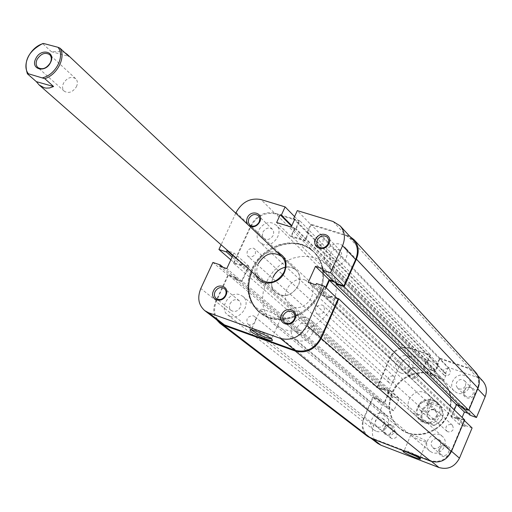 <?xml version="1.0" encoding="UTF-8"?>
<svg xmlns="http://www.w3.org/2000/svg" width="512" height="512" viewBox="0 0 512 512"><rect width="100%" height="100%" fill="white"/><g stroke="black" fill="none" stroke-linecap="round" stroke-linejoin="round"><path stroke-width="0.38" stroke-dasharray="2.56 1.92" d="M230.189 316.339L227.706 314.97C218.438 308.442 229.459 290.502 240.058 294.803L242.797 296.339C251.821 302.995 240.666 320.723 230.189 316.339M375.974 431.13L373.882 429.946C365.99 424.352 374.534 409.971 383.443 413.805L385.76 415.142C393.421 420.851 384.774 435.008 375.974 431.13M263.2 244.32L259.955 242.426C251.84 235.654 262.758 219.45 272.87 223.219L276.352 225.28C284.237 232.154 273.197 248.166 263.2 244.32M400.992 373.107L398.253 371.45C391.322 365.619 399.859 352.621 408.346 356.058L411.283 357.875C418.003 363.789 409.376 376.582 400.992 373.107M330.829 266.093L327.072 263.814C318.957 256.525 330.099 240.474 340.557 244.352L344.576 246.842C352.416 254.24 341.146 270.048 330.829 266.093M457.286 393.043L454.15 391.072C447.29 384.87 455.981 372.077 464.659 375.584L468.013 377.741C474.624 384.038 465.837 396.582 457.286 393.043M297.613 340.32L294.714 338.675C285.286 331.622 296.525 313.664 307.546 318.125L310.739 319.981C319.872 327.174 308.486 344.864 297.613 340.32M432.186 452.486L429.766 451.078C421.83 445.107 430.528 430.803 439.68 434.739L442.349 436.333C450.016 442.426 441.21 456.454 432.186 452.486M268.403 317.216L259.027 311.942L254.176 306.848L250.598 300.717L248.442 293.798L247.77 286.381L248.602 278.758L250.906 271.238L254.573 264.115L259.462 257.658L265.376 252.128L272.09 247.738L279.341 244.666L286.842 243.034L294.304 242.918L301.414 244.333L307.168 246.816L313.766 251.789L318.003 257.114L321.005 263.36L322.656 270.298L322.874 277.658L321.645 285.158L319.008 292.506L315.059 299.411L309.958 305.6L303.898 310.829L297.126 314.893L289.901 317.638L282.515 318.957L275.258 318.816L268.403 317.216M407.526 432.915L399.642 428.358L395.482 424.058L392.346 418.944L390.342 413.229L389.555 407.142L390.003 400.922L391.667 394.829L394.477 389.094L398.317 383.949L403.034 379.59L408.448 376.198L414.342 373.901L420.48 372.8L426.624 372.947L432.525 374.33L435.782 375.712L439.546 377.984L442.893 380.826L446.522 385.318L449.165 390.515L450.707 396.23L451.091 402.24L450.291 408.32L448.339 414.227L445.299 419.731L441.299 424.627L436.486 428.71L431.046 431.827L425.203 433.856L419.181 434.726L413.21 434.406L407.526 432.915M317.894 314.285L316.499 313.472C314.182 308.205 316.032 305.37 322.048 304.966L323.494 305.824C325.754 311.098 323.885 313.92 317.894 314.285M448.038 431.91L446.874 431.206C444.832 426.861 446.266 424.608 451.181 424.454L452.384 425.19C454.374 429.536 452.928 431.776 448.038 431.91M316.704 245.446L315.13 244.493C313.184 239.475 315.072 236.781 320.787 236.39L322.413 237.382C324.301 242.4 322.4 245.088 316.704 245.446M445.126 375.725L443.808 374.893C442.067 370.726 443.539 368.576 448.224 368.442L449.587 369.306C451.283 373.472 449.792 375.616 445.126 375.725M249.235 257.069L247.949 256.326C245.837 251.366 247.629 248.646 253.331 248.16L254.656 248.928C256.723 253.894 254.918 256.608 249.235 257.069M389.837 383.142L388.749 382.496C386.842 378.355 388.243 376.173 392.947 375.949L394.067 376.621C395.936 380.768 394.528 382.944 389.837 383.142M249.101 324.909L248.013 324.307C245.53 319.11 247.283 316.256 253.274 315.744L254.413 316.378C256.845 321.581 255.072 324.422 249.101 324.909M391.866 438.65L390.95 438.131C388.736 433.824 390.093 431.546 395.021 431.29L395.974 431.84C398.144 436.154 396.774 438.419 391.866 438.65M216.486 319.642C213.126 314.182 212.89 308.096 215.77 301.376L228.07 274.714L235.373 277.19L234.81 278.426L241.747 280.781L384.397 402.374L378.573 400.23L234.81 278.426M367.552 436.378C362.221 431.667 360.883 425.702 363.546 418.483L372.864 396.986L228.07 274.714M372.864 396.986L379.002 399.238L235.373 277.19M379.002 399.238L378.573 400.23M383.059 389.856L240.723 265.562L233.414 263.123L376.922 387.629L383.059 389.856L383.488 388.864L389.312 390.976L248.237 266.65L241.747 280.781M389.312 390.976L384.397 402.374M383.488 388.864L241.286 264.333L248.237 266.65M240.723 265.562L241.286 264.333M233.414 263.123L250.669 225.722C256.55 215.366 264.698 211.187 275.123 213.184L299.84 220.794L296.186 228.832L295.027 228.474L291.571 236.083L424.173 367.245L426.803 361.107L295.027 228.474M376.922 387.629L390.035 357.389C394.586 349.043 401.21 345.869 409.901 347.866L275.123 213.184M409.901 347.866L430.541 354.95L299.84 220.794M430.541 354.95L427.763 361.44L296.186 228.832M427.763 361.44L426.803 361.107M475.578 372.218L469.741 368.416L439.661 358.086L436.883 364.602L437.85 364.934L435.219 371.104L304.832 240.262L291.571 236.083M435.219 371.104L424.173 367.245M437.85 364.934L308.301 232.608L304.832 240.262M436.883 364.602L307.136 232.25L308.301 232.608M439.661 358.086L310.797 224.166L307.136 232.25M469.741 368.416L347.066 235.334L310.797 224.166M347.066 235.334L349.971 236.55M336.525 283.526L336.838 282.829L334.765 282.15M462.227 407.891L462.656 406.867L336.838 282.829M462.656 406.867L460.346 406.042M464.691 419.923L458.163 417.555L457.734 418.579L451.597 416.346L322.899 294.97L326.106 287.802M451.597 416.346L454.304 409.926M457.734 418.579L330.323 297.453L322.899 294.97M458.163 417.555L330.893 296.173L330.323 297.453M336.922 298.182L330.893 296.173M271.251 338.79L271.725 338.304L270.778 337.286C267.181 334.208 253.069 328.275 251.654 329.242L251.622 329.907M256.115 275.539C254.554 271.52 254.739 267.296 256.685 262.867C261.6 254.131 268.454 250.618 277.248 252.32M279.782 317.338C275.974 313.888 260.621 307.699 260.486 309.549L261.472 310.944C265.389 314.413 280.512 320.506 280.71 318.682L279.782 317.338M330.285 253.485C333.178 249.082 336.531 248.179 340.339 250.771L341.664 253.6L341.139 256.934C338.272 261.318 334.938 262.24 331.13 259.706L329.76 256.858L330.285 253.485M262.906 232.122C265.638 227.942 268.8 226.989 272.39 229.267L273.747 232.038L273.197 235.386C270.49 239.552 267.347 240.518 263.757 238.291L262.362 235.507L262.906 232.122M230.01 303.757C232.544 299.731 235.584 298.707 239.136 300.678C240.973 302.406 241.35 304.634 240.269 307.354C237.766 311.366 234.739 312.41 231.194 310.483C229.312 308.755 228.915 306.509 230.01 303.757M297.184 327.309C299.846 323.085 303.066 322.086 306.842 324.32C308.678 326.131 309.069 328.39 308.013 331.104C305.382 335.315 302.182 336.326 298.406 334.157C296.518 332.339 296.109 330.061 297.184 327.309M252.429 270.138C245.549 287.213 248 301.357 259.789 312.576C276.646 327.782 309.843 317.088 319.93 292.672C326.195 276.838 324.378 263.443 314.464 252.486C297.965 234.784 262.982 245.082 252.429 270.138M251.667 269.472C244.781 286.56 247.232 300.717 259.027 311.942C275.898 327.162 309.133 316.454 319.232 292.013C325.504 276.166 323.686 262.752 313.766 251.789C297.254 234.074 262.24 244.39 251.667 269.472M273.133 277.05C270.624 283.309 271.469 288.525 275.661 292.71C284.48 297.914 292.07 295.514 298.445 285.504C300.864 279.418 300.109 274.304 296.179 270.163C293.229 267.52 289.632 266.547 285.376 267.251M235.757 213.216L221.107 244.787M230.835 259.834L234.176 262.739L250.925 226.432C256.8 216.07 264.954 211.891 275.386 213.894L261.05 199.578M333.12 221.504L346.266 235.738L311.072 224.89L297.318 210.611M346.266 235.738L353.235 240.102M335.981 283.347L336.55 282.074L333.754 281.158M325.664 287.379L322.099 295.366L329.517 297.85L330.086 296.57L337.99 299.213M220.499 322.72C214.285 317.165 212.966 309.92 216.531 300.992L228.314 275.443L235.622 277.926L235.059 279.155L242.003 281.517L249.005 266.259L242.054 263.949L241.491 265.178L234.176 262.739M294.592 216.608L299.059 221.19L275.386 213.894M299.059 221.19L295.405 229.229L294.253 228.87L290.79 236.48L305.107 240.992L308.576 233.338L307.411 232.973L311.072 224.89M249.741 226.394L247.174 223.974M232.973 255.206L233.99 253.005L228.346 251.149M258.259 263.686C255.68 270.067 256.518 275.386 260.768 279.629L275.661 292.71C264.602 283.987 278.566 262.477 291.891 267.629L296.179 270.163C306.822 279.072 292.646 300.218 279.533 294.931L275.661 292.71L260.768 279.629M228.314 275.443L212.909 262.445M308.576 233.338L294.746 219.226M307.411 232.973L294.483 219.802M305.107 240.992L291.187 227.034M290.79 236.48L276.634 222.502M294.253 228.87L291.578 226.182M295.405 229.229L291.827 225.632M329.517 297.85L315.821 284.858M330.086 296.57L316.403 283.552M322.099 295.366L308.275 282.355M336.55 282.074L323.046 268.749M242.054 263.949L232.717 255.757M241.491 265.178L232.147 256.998M249.005 266.259L233.99 253.005M242.003 281.517L226.803 268.57M235.059 279.155L219.75 266.195M235.622 277.926L223.168 267.347M418.586 374.803C421.747 368.064 411.053 364.333 408.39 371.206C405.21 377.914 415.898 381.715 418.586 374.803M408.934 371.219C411.034 367.917 413.581 367.251 416.582 369.229L417.773 371.52L417.44 374.214C415.366 377.504 412.826 378.182 409.83 376.256L408.602 373.946L408.934 371.219M449.779 452.922C453.005 445.914 441.869 441.754 439.162 448.915C435.91 455.878 447.04 460.122 449.779 452.922M439.75 448.998C441.773 445.69 444.339 444.986 447.456 446.88L448.902 449.37L448.602 452.339C446.605 455.629 444.058 456.352 440.947 454.509L439.456 452.006L439.75 448.998M474.323 394.451C477.504 387.552 466.355 383.661 463.693 390.701C460.493 397.562 471.635 401.53 474.323 394.451M464.307 390.733C466.515 387.277 469.197 386.656 472.346 388.87L473.498 391.194L473.165 393.856C470.976 397.293 468.314 397.926 465.165 395.77L463.981 393.427L464.307 390.733M394.112 431.904C397.318 425.062 386.643 421.069 383.93 428.058C380.704 434.861 391.373 438.931 394.112 431.904M384.461 428.122C386.387 424.947 388.832 424.211 391.795 425.914L393.261 428.352L392.947 431.328C391.04 434.477 388.608 435.232 385.651 433.574L384.147 431.13L384.461 428.122M419.213 457.619L420.077 457.562L419.642 456.992C417.402 455.034 405.05 449.882 404.243 450.566L404.71 451.302M440.064 415.526C446.944 400.589 423.309 392.154 417.523 407.302C410.528 422.048 434.15 430.861 440.064 415.526M418.086 407.347C423.072 399.373 429.242 397.76 436.595 402.509C439.91 405.971 440.678 410.118 438.899 414.938C434.042 422.803 427.955 424.512 420.634 420.051C417.094 416.557 416.243 412.32 418.086 407.347M411.264 435.629C413.677 437.811 426.694 443.091 426.714 441.894L426.298 441.293C423.955 439.13 410.79 433.786 410.816 435.008L411.264 435.629M408.986 366.086L409.338 363.347L408.128 361.024C405.088 359.027 402.509 359.712 400.378 363.066L400.026 365.83L401.267 368.166C404.307 370.118 406.88 369.421 408.986 366.086M465.478 385.882L465.818 383.174L464.653 380.826C461.466 378.586 458.746 379.219 456.493 382.733L456.154 385.472L457.357 387.84C460.544 390.022 463.251 389.37 465.478 385.882M440.435 445.293L440.742 442.272L439.283 439.75C436.122 437.837 433.517 438.554 431.456 441.92L431.149 444.973L432.659 447.514C435.808 449.37 438.4 448.634 440.435 445.293M384.019 424.077L384.346 421.056L382.867 418.586C379.872 416.87 377.389 417.626 375.424 420.845L375.098 423.898L376.621 426.381C379.61 428.051 382.08 427.283 384.019 424.077M448.07 413.421C440.486 433.024 413.562 440.845 399.168 427.962C389.082 418.464 386.611 406.803 391.77 392.979C399.738 372.691 428.397 365.35 442.458 380.39C450.906 389.677 452.781 400.691 448.07 413.421M448.506 413.83C440.928 433.421 414.029 441.229 399.642 428.358C389.562 418.861 387.098 407.206 392.243 393.402C400.205 373.126 428.845 365.798 442.893 380.826C451.341 390.106 453.21 401.107 448.506 413.83M409.107 399.277C414.189 391.168 420.454 389.517 427.91 394.317C431.264 397.83 432.038 402.035 430.221 406.938C425.267 414.938 419.085 416.685 411.667 412.173C408.077 408.627 407.226 404.333 409.107 399.277M377.658 443.36C372.397 438.714 371.066 432.838 373.67 425.741L364.166 418.189C361.504 425.402 362.842 431.366 368.166 436.07L371.533 437.952L430.368 460.506C439.488 462.938 446.413 459.757 451.142 450.957L464.045 420.224L464.416 420.582M439.91 358.688L469.101 368.717L476.973 377.242L448.192 367.29L439.91 358.688L437.126 365.203L438.099 365.542L435.469 371.712L423.539 367.546L426.17 361.408L427.13 361.741L429.914 355.251L438.33 363.878L418.829 357.139L410.138 348.461L429.914 355.251M377.542 387.334L390.266 357.984L399.264 366.477L386.784 395.366L377.542 387.334L383.686 389.562L384.109 388.57L389.939 390.682L384.627 402.982L378.803 400.838L379.232 399.846L373.094 397.587L382.426 405.466L373.67 425.741M464.045 420.224L457.517 417.856L457.088 418.88L450.95 416.646L456.262 404.045L462.4 406.24L461.971 407.264L468.499 409.606L477.376 388.461C479.629 382.438 478.81 377.12 474.918 372.506L469.101 368.717M410.138 348.461C401.446 346.458 394.822 349.638 390.266 357.984M364.166 418.189L373.094 397.587M386.784 395.366L392.845 397.574L393.267 396.602L399.014 398.694L393.811 410.797L388.064 408.678L388.486 407.699L382.426 405.466M399.264 366.477C403.731 358.259 410.253 355.149 418.829 357.139M448.192 367.29L445.466 373.702L446.419 374.035L443.84 380.109L432.083 375.981L434.656 369.939L435.61 370.266L438.33 363.878M476.973 377.242L482.714 380.986M468.173 413.363L470.451 414.182L470.029 415.187M472.096 427.955L465.658 425.606L465.235 426.611L459.194 424.403L462.112 417.446M405.709 451.59L412.25 454.099M468.87 409.971L468.499 409.606M378.803 400.838L388.064 408.678M379.232 399.846L388.486 407.699M384.627 402.982L393.811 410.797M389.939 390.682L399.014 398.694M384.109 388.57L393.267 396.602M383.686 389.562L392.845 397.574M426.17 361.408L434.656 369.939M427.13 361.741L435.61 370.266M423.539 367.546L432.083 375.981M435.469 371.712L443.84 380.109M438.099 365.542L446.419 374.035M437.126 365.203L445.466 373.702M462.4 406.24L470.451 414.182M461.971 407.264L462.829 408.102M456.262 404.045L457.126 404.883M450.95 416.646L459.194 424.403M457.088 418.88L465.235 426.611M457.517 417.856L465.658 425.606M437.082 416.352L437.523 413.997L436.922 411.763L434.374 409.574L432.07 409.306L429.805 410.086L428.019 411.75L427.078 413.978L427.149 416.326L428.237 418.33L431.245 419.866L434.701 419.091L437.082 416.352M427.77 412.851C429.818 409.562 432.358 408.89 435.405 410.822L436.71 413.197L436.39 416C434.368 419.27 431.84 419.962 428.8 418.08L427.456 415.686L427.77 412.851M76.416 86.733C77.888 83.418 77.658 80.736 75.712 78.688C71.296 76.128 67.245 77.613 63.546 83.13C62.048 86.477 62.298 89.178 64.294 91.238C68.704 93.734 72.742 92.23 76.416 86.733M419.034 404.941C421.12 401.6 423.706 400.909 426.79 402.867L428.109 405.274L427.776 408.122C425.715 411.45 423.149 412.154 420.07 410.246L418.707 407.827L419.034 404.941M251.744 271.699C259.59 251.648 283.712 238.752 302.125 245.037L308.768 248.038L314.464 252.486L318.694 257.811L321.702 264.051L323.347 270.982L323.571 278.33L322.342 285.824L319.706 293.165L315.763 300.064L310.669 306.246L304.614 311.469L297.85 315.526L290.637 318.266L283.258 319.584L276.006 319.443L269.152 317.843L259.302 312.16M315.046 257.85L321.587 260.819L327.2 265.216L331.379 270.464L334.355 276.608L336 283.418L336.243 290.643L335.059 298.003L332.493 305.203L328.646 311.962L323.661 318.016L317.728 323.123L311.091 327.091L304.013 329.754L296.762 331.027L289.632 330.861L282.886 329.267L273.658 324.058L268.87 319.04L265.331 313.005L263.181 306.208L262.496 298.918L263.283 291.443L265.51 284.064L269.088 277.082L273.869 270.758L279.661 265.35L286.24 261.069L293.357 258.08L300.717 256.506L308.045 256.429L315.046 257.85M305.062 280.013L309.286 282.515C319.782 291.309 305.92 312.038 293.005 306.797L289.197 304.595C278.285 295.987 291.942 274.893 305.062 280.013M309.286 282.515L437.274 403.149L433.626 400.877L427.36 400.819L430.157 403.418C421.6 407.149 419.066 413.107 422.56 421.28L419.712 418.771L421.312 420.646L424.442 422.483L431.2 423.008L433.997 425.504C442.643 421.741 445.178 415.757 441.6 407.558L440.768 407.354C444.96 415.776 442.426 421.754 433.171 425.286L433.997 425.504M437.274 403.149L441.6 407.558M64.73 52.614L62.17 51.661L51.341 51.68L42.637 43.597M422.56 421.28L433.171 425.286M423.738 421.798C419.622 413.402 422.157 407.45 431.328 403.942L440.768 407.354M419.712 418.771L431.2 423.008M431.328 403.942L430.157 403.418M427.36 400.819L438.854 404.966M51.341 51.68L68.653 56.307M363.546 418.483L215.77 301.376M390.035 357.389L250.669 225.722M236.115 212.448L250.925 226.432M216.531 300.992L200.806 288.506M451.142 450.957L451.526 451.29M431.546 461.466L430.368 460.506M371.533 437.952L372.915 439.021M477.734 388.838L477.376 388.461M373.882 429.946L227.706 314.97M398.253 371.45L259.955 242.426M454.15 391.072L327.072 263.814M429.766 451.078L294.714 338.675M399.168 427.962L273.658 324.058M446.874 431.206L316.499 313.472M443.808 374.893L315.13 244.493M388.749 382.496L247.949 256.326M390.95 438.131L248.013 324.307M395.974 431.84L254.413 316.378M394.067 376.621L254.656 248.928M449.587 369.306L322.413 237.382M452.384 425.19L323.494 305.824M442.458 380.39L327.2 265.216M442.349 436.333L310.739 319.981M468.013 377.741L344.576 246.842M411.283 357.875L276.352 225.28M385.76 415.142L242.797 296.339M251.654 329.242L249.99 329.843M260.486 309.549L251.462 329.408M340.339 250.771L327.494 237.331M272.39 229.267L258.445 215.738M239.136 300.678L224.339 288.544M306.842 324.32L293.126 312.365M296.179 270.163L281.754 256.563L296.179 270.163M298.406 334.157L284.499 322.419M231.194 310.483L216.224 298.554M263.757 238.291L249.638 224.954M331.13 259.706L318.086 246.47M280.71 318.682L271.744 338.566M271.725 338.304L272.378 339.981M420.064 457.446L420.602 458.758M426.714 441.894L420.077 457.562M408.128 361.024L416.582 369.229M464.653 380.826L472.346 388.87M439.283 439.75L447.456 446.88M382.867 418.586L391.795 425.914M427.91 394.317L436.595 402.509M411.667 412.173L420.634 420.051M376.621 426.381L385.651 433.574M432.659 447.514L440.947 454.509M457.357 387.84L465.165 395.77M401.267 368.166L409.83 376.256M410.816 435.008L404.154 450.643M477.978 375.834L474.918 372.506M371.091 438.323L368.166 436.07M404.243 450.566L402.944 451.066M75.712 78.688L49.626 54.605M426.79 402.867L435.405 410.822M289.197 304.595L421.312 420.646M420.07 410.246L428.8 418.08M64.294 91.238L37.862 67.539"/><path stroke-width="0.77" d="M321.184 338.451L338.797 298.81L464.691 419.923L451.398 451.597L321.184 338.451C315.008 349.523 306.381 353.734 295.315 351.072L223.706 325.274L219.738 323.11L216.486 319.642M451.398 451.597C446.669 460.403 439.744 463.584 430.618 461.146L370.906 438.246L367.552 436.378L219.738 323.11M349.971 236.55L354.054 239.712C358.624 245.178 359.418 251.654 356.422 259.142L344.179 286.701L336.269 284.102L336.525 283.526M354.054 239.712L475.578 372.218C479.456 376.826 480.275 382.138 478.022 388.154L356.422 259.142M478.022 388.154L468.762 410.234L344.179 286.701M468.762 410.234L462.227 407.891L336.269 284.102M334.765 282.15L329.414 280.397L456.518 404.666L460.346 406.042M326.106 287.802L329.414 280.397M454.304 409.926L456.518 404.666M338.797 298.81L336.922 298.182M281.677 314.63C285.472 305.363 299.334 310.106 294.893 319.226C291.053 328.57 277.203 323.68 281.677 314.63M294.291 319.27C295.379 316.506 294.989 314.202 293.126 312.365C289.286 310.099 286.01 311.13 283.283 315.443C282.182 318.246 282.586 320.57 284.499 322.419C288.333 324.614 291.597 323.565 294.291 319.27M213.466 290.912C217.254 281.926 230.368 286.419 225.971 295.258C222.138 304.314 209.037 299.686 213.466 290.912M225.466 295.334C226.579 292.557 226.202 290.298 224.339 288.544C220.736 286.547 217.638 287.603 215.053 291.712C213.926 294.515 214.317 296.8 216.224 298.554C219.821 300.499 222.899 299.424 225.466 295.334M315.674 239.309C319.379 230.24 333.28 234.528 328.928 243.462C325.171 252.595 311.277 248.179 315.674 239.309M328.288 243.597L328.832 240.205L327.494 237.331C323.622 234.707 320.211 235.642 317.248 240.141L316.698 243.571L318.086 246.47C321.952 249.03 325.35 248.077 328.288 243.597M247.174 223.974L246.496 221.037L247.238 217.869C250.944 209.075 264.102 213.133 259.789 221.798C257.254 226.106 253.901 227.635 249.741 226.394M259.245 221.958L259.814 218.547L258.445 215.738C254.803 213.434 251.59 214.413 248.794 218.682L248.224 222.125L249.638 224.954C253.274 227.206 256.48 226.208 259.245 221.958M250.893 331.52L249.958 329.856C251.52 328.781 267.302 335.418 271.322 338.848L272.378 339.981C273.933 342.726 255.699 335.533 250.893 331.52M251.622 329.907L252.48 330.733C259.302 335.085 265.555 337.766 271.251 338.79M277.248 252.32C285.453 255.904 287.898 262.49 284.582 272.083C279.334 284.954 260.224 287.162 256.115 275.539M64.73 52.614L67.066 54.227L68.653 56.307L60.051 48.205C66.106 57.216 57.421 74.662 44.787 78.682L53.581 86.515L49.536 87.968L46.106 88.115L44.128 87.731L39.187 84.992L260.768 279.629C269.722 284.896 277.466 282.419 283.994 272.186C286.49 265.978 285.741 260.774 281.754 256.563C272.768 250.963 264.941 253.338 258.259 263.686M285.376 267.251C279.84 268.486 275.763 271.75 273.133 277.05M291.827 225.632L281.357 215.104L285.114 206.899L261.05 199.578C250.451 197.594 242.138 201.882 236.115 212.448L235.757 213.216M221.107 244.787L218.925 249.478L230.835 259.834M324.448 286.208L306.886 325.478L320.896 337.664L337.99 299.213L324.448 286.208L316.403 283.552L315.821 284.858L308.275 282.355L315.494 266.304L323.046 268.749L322.458 270.048L330.502 272.659L343.885 285.939L355.616 259.546L342.554 245.715L330.502 272.659M281.357 215.104L280.186 214.739L276.634 222.502L291.187 227.034L294.746 219.226L293.562 218.861L297.318 210.611L333.12 221.504L340.198 225.914C344.845 231.462 345.632 238.061 342.554 245.715M340.198 225.914L353.235 240.102C357.818 245.562 358.611 252.045 355.616 259.546M343.885 285.939L335.981 283.347L322.458 270.048M333.754 281.158L329.126 279.642L325.664 287.379M320.896 337.664C314.72 348.736 306.099 352.947 295.034 350.291L224.48 324.89L220.499 322.72L204.742 310.624L208.781 312.819L280.493 338.451C291.75 341.114 300.55 336.794 306.886 325.478M228.346 251.149L226.931 250.682L226.355 251.93L218.925 249.478M204.742 310.624C198.445 304.992 197.133 297.619 200.806 288.506L212.909 262.445L220.333 264.941L219.75 266.195L226.803 268.57L232.973 255.206M285.114 206.899L294.592 216.608M294.483 219.802L293.562 218.861M291.578 226.182L280.186 214.739M329.126 279.642L315.494 266.304M232.717 255.757L226.931 250.682M232.147 256.998L226.355 251.93M223.168 267.347L220.333 264.941M412.25 454.099L420.602 458.758C421.696 460.512 406.272 454.298 403.354 451.814L402.931 451.072L405.709 451.59M404.71 451.302L419.213 457.619M464.416 420.582L472.096 427.955L459.456 458.182C454.816 466.835 448 469.958 439.008 467.539L380.986 445.222L377.658 443.36L371.091 438.323M477.978 375.834L482.714 380.986C486.554 385.536 487.366 390.778 485.165 396.704L476.461 417.51L468.87 409.971M462.829 408.102L470.029 415.187L476.461 417.51M462.112 417.446L464.397 412.006L468.173 413.363M457.126 404.883L464.397 412.006M35.834 58.541C40.922 47.578 56.339 51.667 50.522 62.534C45.35 73.606 29.965 69.318 35.834 58.541M50.278 62.822C51.814 59.424 51.597 56.685 49.626 54.605C45.146 52.026 40.992 53.574 37.171 59.258C35.61 62.688 35.84 65.446 37.862 67.539C42.342 70.054 46.483 68.486 50.278 62.822M39.187 84.992L36.307 81.638L27.411 73.818C23.373 61.216 28.448 51.142 42.637 43.597L43.597 43.488L57.971 47.29L60.051 48.205M43.597 43.488C30.592 46.605 21.248 65.062 28.358 73.747L27.411 73.818M44.787 78.682L28.358 73.747M42.701 77.76C55.917 74.733 65.338 55.821 57.971 47.29M259.302 312.16C248.32 301.434 245.805 287.942 251.744 271.699M53.581 86.515L36.307 81.638M370.906 438.246L223.706 325.274M430.618 461.146L295.315 351.072M208.781 312.819L224.48 324.89M295.034 350.291L280.493 338.451M451.526 451.29L459.456 458.182M439.008 467.539L431.546 461.466M372.915 439.021L380.986 445.222M485.165 396.704L477.734 388.838M67.066 54.227L281.754 256.563"/></g></svg>
